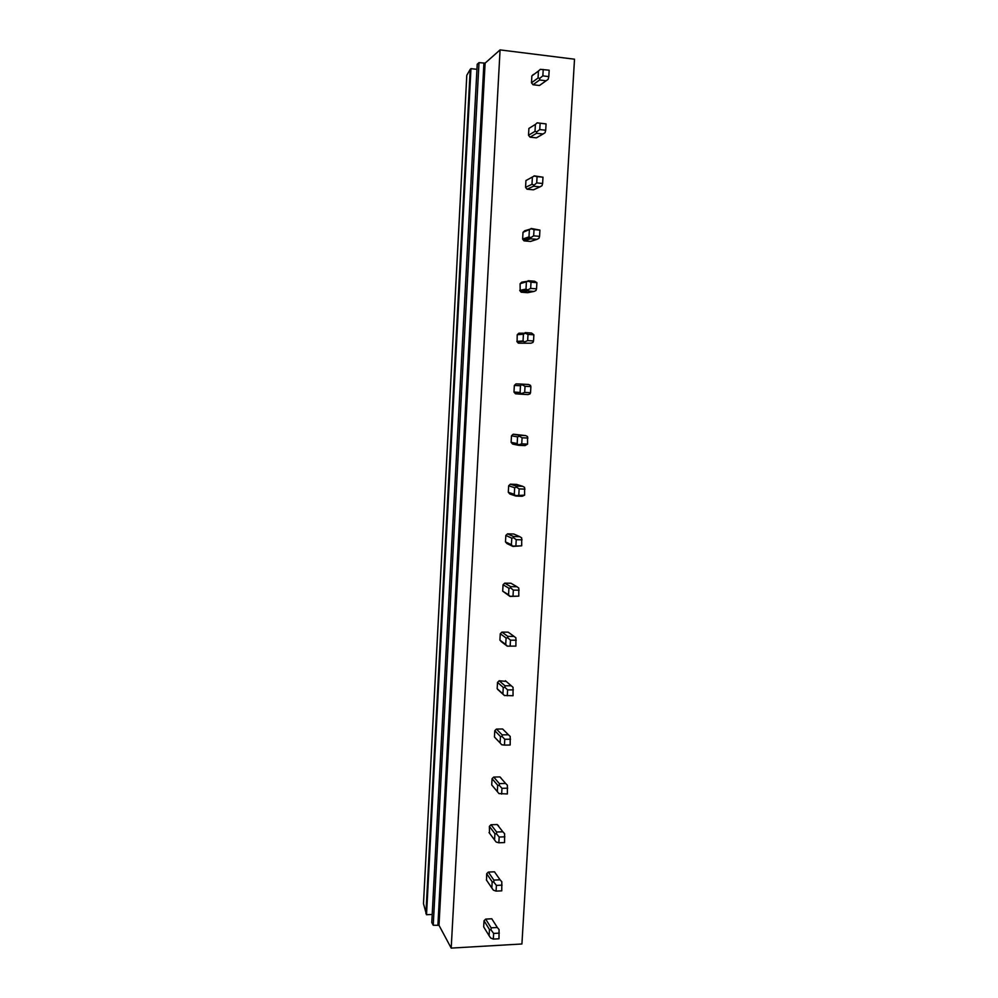 <?xml version="1.0" encoding="UTF-8"?>
<svg xmlns="http://www.w3.org/2000/svg" width="998" height="998" viewBox="0 0 998 998"><rect width="100%" height="100%" fill="white"/><g stroke="black" fill="none" stroke-linecap="round" stroke-linejoin="round"><path stroke-width="1.5" d="M439.008 925.333L485.103 63.136L500.073 49.9L574.511 59.206L521.917 943.983L451.196 948.1L439.008 925.333L433.232 925.258L431.772 922.489L477.206 64.246L478.99 62.637L433.232 925.258M470.233 69.299L466.79 75.312L423.489 903.652L426.52 914.729L470.969 68.637L470.233 69.299L425.921 913.594M432.196 914.442L426.52 914.729M476.932 69.349L470.969 68.637M485.103 63.136L478.99 62.637M500.073 49.9L451.196 948.1M533.019 84.743L539.431 85.504L546.118 80.776L539.594 79.99L533.019 84.743L531.485 82.809L538.047 78.019L538.446 71.033L540.317 69.336L549.174 70.209L548.8 76.597L542.85 75.873L539.806 78.306L539.594 79.99M533.893 74.413L531.872 75.923L531.485 82.809M530.038 137.163L536.437 137.849L543.049 134.006L536.55 133.295L530.038 137.163L528.516 135.254L535.003 131.362L535.39 124.413L537.149 122.841L546.068 123.902L545.706 130.227L539.768 129.578L536.749 131.786L536.55 133.295M531.298 126.946L528.903 128.418L528.516 135.254M527.081 189.208L533.468 189.82L540.005 186.863L533.518 186.227L527.081 189.208L533.518 186.227M525.946 180.551L534.217 176.022L525.946 180.551L525.559 187.325L526.695 188.847M524.15 240.892L530.512 241.441L536.974 239.345L530.524 238.784L524.15 240.892L523.401 240.156L530.662 237.724L530.524 238.784M523.014 232.309L531.198 228.804L524.723 230.75L523.014 232.309L522.628 239.046L523.401 240.156M521.243 292.214L527.58 292.701L533.98 291.453L527.53 290.967L521.243 292.214L520.195 291.142L527.231 289.719L527.53 290.967M520.108 283.706L528.204 281.199L521.817 282.135L520.108 283.706L520.195 291.142M518.349 343.187L530.998 343.2L518.349 343.187L517.089 341.803L523.701 341.353L524.574 342.776M517.214 334.754L523.426 334.218L525.222 333.232L518.91 333.182L517.214 334.754L517.089 341.815M522.204 384.13L516.041 383.868L514.344 385.453L513.97 392.039L515.479 393.798L521.63 394.222L520.095 392.439L520.482 385.739L522.204 384.13L528.616 384.492L530.487 385.353L530.886 386.613L530.537 392.725L524.686 392.401L521.779 393.486M525.672 435.59L513.184 434.205L511.487 435.789L511.113 442.339L512.623 444.073L518.711 445.32L517.189 443.561L517.563 436.899L519.334 436.188L519.284 435.29L525.672 435.59L527.53 436.563L527.568 444.122L521.742 443.861L518.848 444.721M522.752 486.325L516.615 484.417L510.34 484.192L508.656 485.789L508.294 492.288L509.791 493.985L515.804 496.043L514.282 494.322L514.669 487.71L516.428 487.124L516.378 486.088L522.752 486.325L524.586 487.411L524.624 495.145L515.941 495.594M519.846 536.699L513.783 534.005L507.533 533.843L505.849 535.439L505.475 541.902L506.972 543.573L512.935 546.43L511.413 544.721L511.787 538.159L513.533 537.71L513.496 536.537L519.846 536.699L521.68 537.91L521.692 545.819L513.047 546.118M516.964 586.737L510.964 583.244L504.726 583.144L503.054 584.753L502.693 591.165L510.065 596.455L508.556 594.783L508.93 588.271L510.664 587.934L510.627 586.637L516.964 586.737L518.785 588.059L518.785 596.143L510.178 596.293M501.944 632.121L507.782 636.387L514.095 636.425L508.169 632.158L501.944 632.121L500.272 633.73L499.911 640.105L501.408 641.726M506.161 681.397L499.187 680.761L497.515 682.383L497.166 688.707L498.651 690.304M503.928 730.287L502.63 728.989L496.443 729.076L494.783 730.698L494.434 736.986L495.906 738.545M501.358 778.59L499.898 776.918L493.723 777.068L492.064 778.69L491.715 784.927L497.328 791.601L497.69 785.251L499.374 785.426L499.374 783.605L505.624 783.455L507.396 785.214L507.358 793.959L498.9 793.547L497.328 791.601M498.626 826.381L497.166 824.523L491.016 824.735L489.369 826.356L489.544 833.268M495.906 873.861L494.472 871.815L488.334 872.077L486.687 873.712L486.525 880.161M493.199 921.017L491.777 918.784L485.664 919.108L484.018 920.742L483.668 926.868L489.095 935.712L489.457 929.5L491.103 930.011L491.128 927.828L497.328 927.491L499.062 929.575L498.988 938.781L493.324 939.106L490.642 937.97L489.095 935.712M533.606 74.376L532.508 75.199M500.223 777.155L501.37 778.465M497.965 825.171L498.638 826.045M531.872 75.923L538.446 71.033M538.047 78.019L539.806 78.306M542.85 75.873L543.224 69.486M548.8 76.597L548.151 79.316L546.118 80.776M528.903 128.418L535.39 124.413M539.768 129.578L540.13 123.241L537.248 122.879M540.13 123.241L546.068 123.902M535.003 131.362L536.749 131.786M545.706 130.227L545.07 132.684L543.049 134.006M525.559 187.325L531.971 184.318L532.371 177.432M534.117 175.848L542.987 177.195L542.625 183.482L536.712 182.896L533.556 185.628M536.712 182.896L537.074 176.609L534.217 176.022M537.074 176.609L542.987 177.195M531.971 184.318L533.705 184.867M542.625 183.482L542.014 185.678L540.005 186.863M522.628 239.046L528.977 236.9L529.364 230.064M531.111 228.467L539.93 230.114L539.569 236.351L533.668 235.84L530.662 237.724M533.668 235.84L534.03 229.59L531.198 228.804M534.03 229.59L539.93 230.114M528.977 236.9L530.699 237.574M539.569 236.351L538.982 238.297L536.974 239.345M519.721 290.393L525.996 289.121L526.383 282.322M528.117 280.725L534.566 281.224L536.899 282.646L536.537 288.846L530.662 288.397L527.705 289.919M530.662 288.397L531.011 282.197L528.204 281.199M531.011 282.197L536.899 282.646M525.996 289.121L527.243 289.732M536.537 288.846L535.963 290.543L533.98 291.453M516.839 341.391L523.039 340.954L523.426 334.218M525.16 332.608L531.585 333.045L533.88 334.817L533.531 340.979L527.668 340.592L524.736 341.877M527.668 340.592L528.017 334.417L525.222 333.232M528.017 334.417L533.88 334.817M523.039 340.954L523.725 341.378M533.531 340.979L532.969 342.426L530.998 343.2M514.344 385.453L520.482 385.739M513.97 392.039L520.095 392.439M524.686 392.401L525.035 386.288L522.266 384.891M525.035 386.288L530.886 386.613M530.537 392.725L529.988 393.936L528.029 394.584L521.63 394.222M511.487 435.789L517.563 436.899M511.113 442.339L517.189 443.561M513.184 434.205L519.284 435.29M521.742 443.861L522.091 437.785L519.334 436.188M522.091 437.785L527.917 438.047M527.568 444.122L525.098 445.595L518.711 445.32M508.656 485.789L514.669 487.71M508.294 492.288L514.282 494.322M510.34 484.192L516.378 486.088M518.81 494.946L519.147 488.908L516.428 487.124M519.147 488.908L524.973 489.12M524.624 495.145L522.179 496.268L515.804 496.043M505.849 535.439L511.787 538.159M505.475 541.902L511.413 544.721M507.533 533.843L513.496 536.537M515.891 545.681L516.24 539.693L513.533 537.71M516.24 539.693L522.041 539.831M521.692 545.819L512.935 546.43M503.054 584.753L508.93 588.271M502.693 591.165L508.556 594.783M504.726 583.144L510.627 586.637M513.009 596.068L513.346 590.105L510.664 587.934M513.346 590.105L519.135 590.192M518.785 596.143L510.065 596.455M500.272 633.73L506.086 638.021L507.807 637.822L507.782 636.387M499.911 640.105L505.712 644.496L506.086 638.021M514.095 636.425L515.904 637.859L515.904 646.105L507.234 646.143L501.133 641.514M510.14 646.093L510.477 640.18L507.807 637.822M510.477 640.18L516.24 640.205M505.712 644.496L507.333 646.118M515.904 646.105L507.234 646.143M497.515 682.383L503.266 687.447L504.976 687.36L504.963 685.801L511.263 685.763L513.047 687.323L513.034 695.731L504.402 695.494M497.166 688.707L502.905 693.872L503.266 687.447M505.387 680.736L511.263 685.763M499.187 680.761L504.963 685.801M507.283 695.768L507.62 689.905L504.976 687.36M507.62 689.905L513.371 689.868M502.905 693.872L504.501 695.606M497.69 689.443L504.19 695.294M494.783 730.698L500.472 736.512L502.156 736.561L502.156 734.877L508.431 734.778L510.215 736.437L510.178 745.019L504.452 745.107L501.695 744.745L500.098 742.899L500.472 736.512M494.434 736.986L500.098 742.899M502.63 728.989L508.431 734.778M496.443 729.076L502.156 734.877M504.452 745.107L504.788 739.281L502.156 736.561M504.788 739.281L510.514 739.194M494.472 737.048L500.198 743.023M492.064 778.69L497.69 785.251M499.898 776.918L505.624 783.455M493.723 777.068L499.374 783.605M501.645 794.109L501.969 788.32L499.374 785.426M501.969 788.32L507.695 788.17M489.369 826.356L494.921 833.667L496.592 833.941L496.605 832.008L502.842 831.796L504.601 833.667L504.551 842.562L498.85 842.774L496.131 842.025L494.559 839.967L494.921 833.667M489.02 832.557L494.559 839.967M497.166 824.523L502.842 831.796M491.016 824.735L496.605 832.008M498.85 842.774L499.175 837.023L496.592 833.941M499.175 837.023L504.876 836.823M486.687 873.712L492.176 881.745L493.835 882.145L493.848 880.086L500.073 879.812L501.819 881.783L501.757 890.84L496.081 891.102L493.374 890.166L491.827 887.995L492.176 881.745M486.338 879.874L491.827 887.995M494.472 871.815L500.073 879.812M488.334 872.077L493.848 880.086M496.081 891.102L496.405 885.401L493.835 882.145M496.405 885.401L502.081 885.139M484.018 920.742L489.457 929.5M491.777 918.784L497.328 927.491M485.664 919.108L491.128 927.828M493.324 939.106L493.648 933.442L491.103 930.011M493.648 933.442L499.312 933.118M483.918 63.236L437.91 925.009M514.045 392.164L520.307 392.576"/></g></svg>
